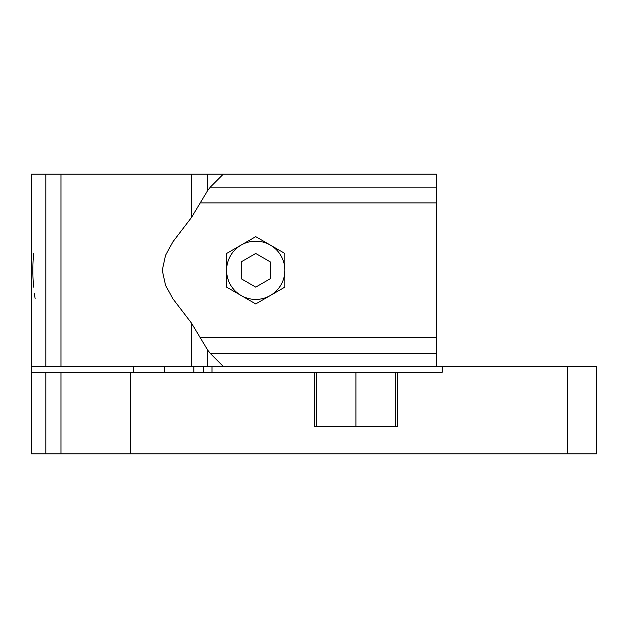 <?xml version="1.0" encoding="UTF-8"?>
<svg xmlns="http://www.w3.org/2000/svg" width="628" height="628" viewBox="0 0 628 628"><rect width="100%" height="100%" fill="white"/><g stroke="black" fill="none" stroke-linecap="round" stroke-linejoin="round"><path stroke-width="0.94" d="M567.469 366.438L31.4 366.438L31.4 453.84L596.6 453.84L596.6 366.438L567.469 366.438L567.469 453.84M442.19 366.438L442.19 372.271L397.508 372.271L397.508 426.459L314.392 426.459L314.392 372.271L31.4 372.271L31.4 453.84M397.508 372.271L314.392 372.271M133.371 366.438L133.371 372.271M211.989 174.16L436.366 174.16L436.366 366.414L223.27 366.422L210.333 353.478L207.742 350.165L191.43 323.028L172.943 298.849L165.549 285.348L162.252 270.299L165.549 255.251L172.943 241.749L191.43 217.571L191.43 174.16L31.4 174.16L31.4 366.438M211.989 366.438L211.989 372.271M203.331 366.438L203.331 372.271M193.832 366.438L193.832 372.271M164.544 366.438L164.544 372.271M355.95 372.271L355.95 426.459M395.287 426.459L395.287 372.271M316.622 426.459L316.622 372.271M191.43 174.16L223.27 174.16M436.366 174.184L223.293 174.16M191.43 217.571L207.742 190.433L210.333 187.12L223.27 174.176M284.869 287.122L255.729 303.936L284.869 287.122L284.869 253.476L255.729 236.662L226.598 253.476L226.598 287.122L255.729 303.936L226.598 287.122M226.598 253.476L255.729 236.662L284.869 253.476M35.152 298.747L34.359 293.362M33.653 287.122A176.46 176.46 0 0 1 33.653 253.476M226.598 270.299A29.131 29.131 0 0 1 255.729 241.168A29.131 29.131 0 0 1 284.869 270.299A29.131 29.131 0 0 1 255.729 299.43A29.131 29.131 0 0 1 226.598 270.299M255.729 287.122L241.168 278.706L241.168 261.892L255.729 253.476L270.299 261.892L270.299 278.706L255.729 287.122M130.459 453.84L130.459 372.271M45.813 453.84L45.813 372.271M60.955 453.84L60.955 372.271M436.366 353.478L210.333 353.478M207.742 190.433L207.742 174.16M207.742 366.438L207.742 350.165M436.366 187.12L210.333 187.12M200.379 202.899L436.366 202.899M436.366 337.699L200.379 337.699M60.955 366.438L60.955 174.16M191.43 366.438L191.43 323.028M45.813 366.438L45.813 174.16"/></g></svg>
